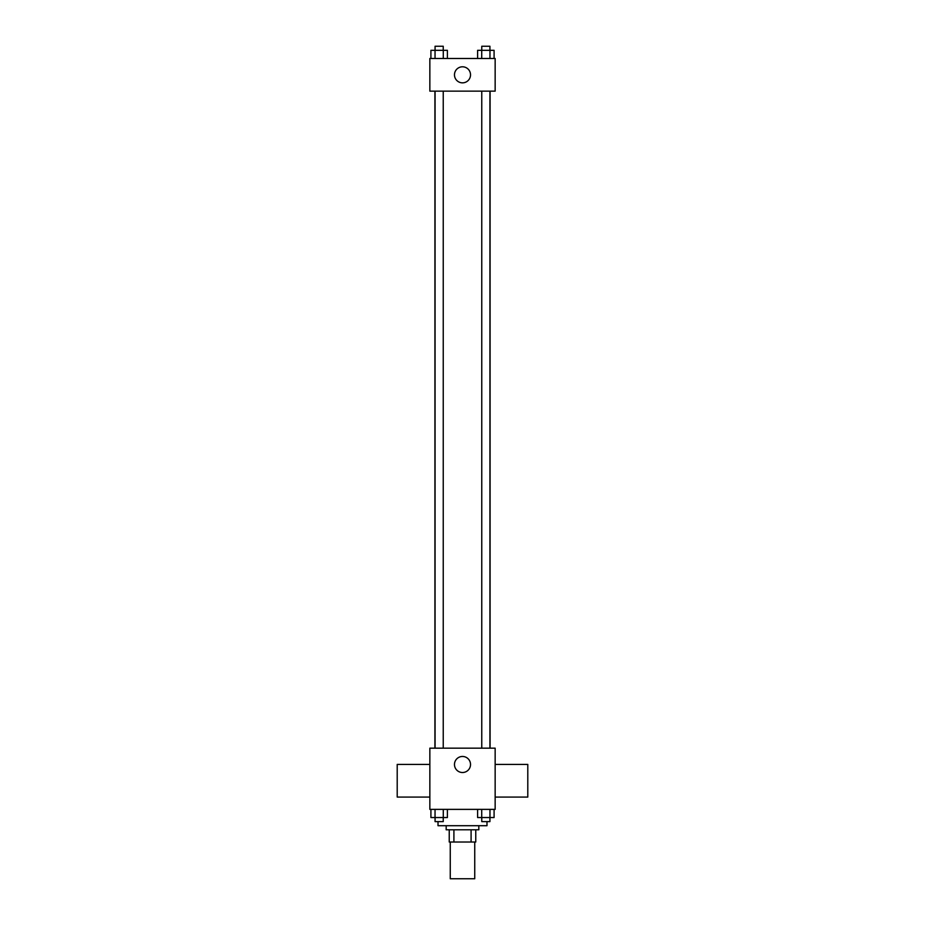 <?xml version="1.0" encoding="UTF-8"?>
<svg xmlns="http://www.w3.org/2000/svg" width="925" height="925" viewBox="0 0 925 925"><rect width="100%" height="100%" fill="white"/><g stroke="black" fill="none" stroke-linecap="round" stroke-linejoin="round"><path stroke-width="1.39" d="M450.255 842.028L450.255 878.75L474.745 878.75L474.745 842.028M471.091 829.783L471.091 842.028L449.238 842.028L449.238 829.783M471.091 842.028L475.762 842.028L475.762 829.783L475.762 842.028M478.826 825.701L478.826 829.783L446.174 829.783L446.174 825.701M453.909 829.783L453.909 842.028M438.011 821.62L438.011 825.701L486.989 825.701L486.989 821.62M495.153 809.375L429.847 809.375L429.847 748.163L495.153 748.163L495.153 809.375M470.524 764.489A8.024 8.024 0 0 1 458.488 771.438A8.024 8.024 0 0 1 458.488 757.54A8.024 8.024 0 0 1 470.524 764.489M495.153 797.072L527.793 797.072L527.793 764.42L495.153 764.42M429.847 764.42L397.207 764.42L397.207 797.072L429.847 797.072M490.088 91.136L490.088 748.163M481.763 748.163L481.763 91.136M443.237 91.136L443.237 748.163M495.153 91.136L429.847 91.136L429.847 58.495L495.153 58.495L495.153 91.136M470.524 74.821A8.024 8.024 0 0 1 458.488 81.77A8.024 8.024 0 0 1 458.488 67.872A8.024 8.024 0 0 1 470.524 74.821M494.089 58.495L494.089 50.332L477.601 50.332L477.601 58.495M489.961 50.332L489.961 58.495M481.717 50.332L481.717 58.495M481.763 50.332L481.763 46.25L489.926 46.25L489.926 50.332M447.399 58.495L447.399 50.332L430.911 50.332L430.911 58.495M443.283 50.332L443.283 58.495M435.039 50.332L435.039 58.495M435.074 50.332L435.074 46.25L443.237 46.25L443.237 50.332M494.089 809.375L494.089 817.538L477.601 817.538L477.601 809.375M489.961 809.375L489.961 817.538M481.717 809.375L481.717 817.538M489.926 817.538L489.926 821.62L481.763 821.62L481.763 817.538M447.399 809.375L447.399 817.538L430.911 817.538L430.911 809.375M443.283 809.375L443.283 817.538M435.039 809.375L435.039 817.538M443.237 817.538L443.237 821.62L435.074 821.62L435.074 817.538M434.912 91.136L434.912 748.163M489.926 748.163L489.926 91.136M435.074 91.136L435.074 748.163"/></g></svg>
